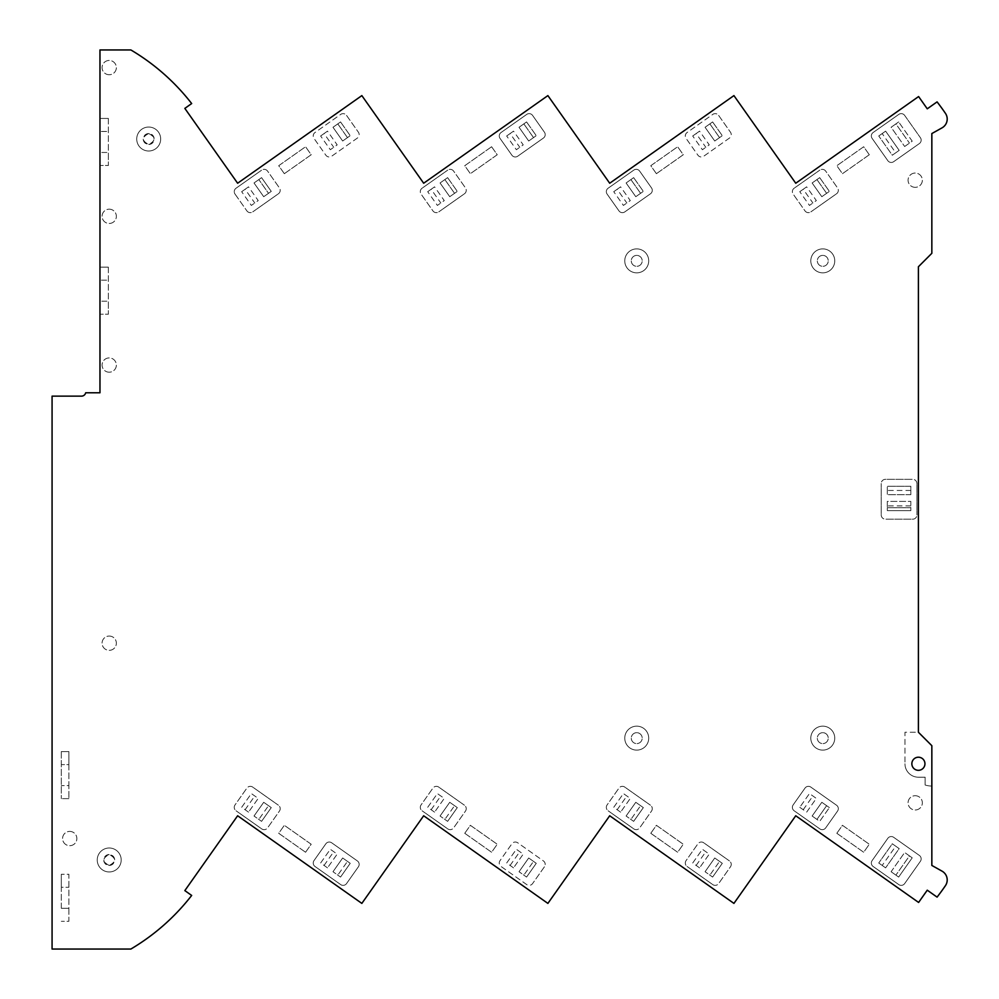 <?xml version="1.0" encoding="UTF-8"?>
<svg xmlns="http://www.w3.org/2000/svg" width="999" height="999" viewBox="0 0 999 999"><rect width="100%" height="100%" fill="white"/><g stroke="black" fill="none" stroke-linecap="round" stroke-linejoin="round"><path stroke-width="0.75" stroke-dasharray="5 3.75" d="M927.946 108.329A0.837 0.837 0 0 1 926.772 108.129L927.259 108.816L937.074 101.886A218.469 218.469 0 0 1 945.454 113.374A10.077 10.077 0 0 1 942.045 127.847L931.842 133.554L931.842 253.296L918.406 266.745L918.406 732.255L904.957 732.255L904.957 763.773L904.957 732.255L918.406 732.255L931.842 745.704L931.842 786.038A22.265 22.265 0 0 1 925.124 785.002L925.124 777.21L918.406 777.21A13.449 13.449 0 0 1 904.957 763.773A13.449 13.449 0 0 0 918.406 777.21L925.124 777.21L925.124 785.002A22.265 22.265 0 0 0 931.842 786.038L931.842 865.446L942.045 871.153A10.077 10.077 0 0 1 945.454 885.626A218.469 218.469 0 0 1 937.074 897.114L927.946 890.671A0.837 0.837 0 0 0 926.772 890.871L927.946 890.671M918.406 757.217A6.556 6.556 0 0 1 924.949 763.773A6.556 6.556 0 0 1 918.406 770.316A6.556 6.556 0 0 1 911.85 763.773A6.556 6.556 0 0 1 918.406 757.217M926.772 890.871L918.605 902.447L795.741 815.771L733.928 903.396L609.702 815.771L547.889 903.396L423.663 815.771L361.85 903.396L237.625 815.771L184.84 890.609L191.671 895.441A216.458 216.458 0 0 1 131.369 948.75A216.458 216.458 0 0 1 130.869 949.05L52.073 949.05L52.073 396.141L81.481 396.141A4.308 4.308 0 0 0 85.689 392.782L99.962 392.782L99.962 49.95L130.869 49.95A216.458 216.458 0 0 1 131.369 50.25A216.458 216.458 0 0 1 191.671 103.559L184.84 108.391L237.625 183.229L361.85 95.604L423.663 183.229L547.889 95.604L609.702 183.229L733.928 95.604L795.741 183.229L918.605 96.553L926.772 108.129M99.962 280.182L99.962 301.198L99.962 280.182L108.367 280.182L99.962 280.182M99.962 131.456L99.962 152.46L99.962 131.456L108.367 131.456L99.962 131.456M108.367 118.431L99.962 118.431L108.367 118.431L108.367 152.46L99.962 152.46L108.367 152.46L108.367 165.484L99.962 165.484L108.367 165.484L108.367 118.431M108.367 267.158L99.962 267.158L108.367 267.158L108.367 301.198L99.962 301.198L108.367 301.198L108.367 314.223L99.962 314.223L108.367 314.223L108.367 267.158M109.216 871.952A11.976 11.976 0 0 0 121.191 859.977A11.976 11.976 0 0 0 109.216 848.001A11.976 11.976 0 0 0 97.24 859.977A11.976 11.976 0 0 0 109.216 871.952A11.976 11.976 0 0 0 121.191 859.977A11.976 11.976 0 0 0 109.216 848.001A11.976 11.976 0 0 0 97.24 859.977A11.976 11.976 0 0 0 109.216 871.952M636.738 726.161A11.976 11.976 0 0 1 648.713 738.136A11.976 11.976 0 0 1 636.738 750.112A11.976 11.976 0 0 1 624.762 738.136A11.976 11.976 0 0 1 636.738 726.161A11.976 11.976 0 0 1 648.713 738.136A11.976 11.976 0 0 1 636.738 750.112A11.976 11.976 0 0 1 624.762 738.136A11.976 11.976 0 0 1 636.738 726.161M109.216 209.178A7.143 7.143 0 0 1 116.359 216.321A7.143 7.143 0 0 1 109.216 223.464A7.143 7.143 0 0 1 102.073 216.321A7.143 7.143 0 0 1 109.216 209.178A7.143 7.143 0 0 1 116.359 216.321A7.143 7.143 0 0 1 109.216 223.464A7.143 7.143 0 0 1 102.073 216.321A7.143 7.143 0 0 1 109.216 209.178M822.776 726.161A11.976 11.976 0 0 1 834.752 738.136A11.976 11.976 0 0 1 822.776 750.112A11.976 11.976 0 0 1 810.801 738.136A11.976 11.976 0 0 1 822.776 726.161A11.976 11.976 0 0 1 834.752 738.136A11.976 11.976 0 0 1 822.776 750.112A11.976 11.976 0 0 1 810.801 738.136A11.976 11.976 0 0 1 822.776 726.161M869.305 154.745L863.685 146.753L836.825 165.709L842.444 173.689L869.305 154.745L863.685 146.753L836.825 165.709L842.444 173.689L869.305 154.745M651.51 811.088A4.196 4.196 0 0 0 650.499 805.231A4.196 4.196 0 0 1 651.51 811.088L639.66 827.884L651.51 811.088M633.803 828.895A4.196 4.196 0 0 0 639.66 827.884A4.196 4.196 0 0 1 633.803 828.895L608.116 810.776L633.803 828.895M607.105 804.919A4.196 4.196 0 0 0 608.116 810.776A4.196 4.196 0 0 1 607.105 804.919L618.955 788.124L607.105 804.919M624.812 787.112A4.196 4.196 0 0 0 618.955 788.124A4.196 4.196 0 0 1 624.812 787.112L650.499 805.231L624.812 787.112M340.696 884.602L314.997 866.47L340.696 884.602A4.196 4.196 0 0 0 346.541 883.591L358.391 866.795A4.196 4.196 0 0 0 357.38 860.938L331.693 842.806A4.196 4.196 0 0 0 325.836 843.818L313.986 860.626A4.196 4.196 0 0 0 314.997 866.47A4.196 4.196 0 0 1 313.986 860.626L325.836 843.818A4.196 4.196 0 0 1 331.693 842.806L357.38 860.938A4.196 4.196 0 0 1 358.391 866.795L346.541 883.591A4.196 4.196 0 0 1 340.696 884.602M544.43 866.795L532.579 883.591L544.43 866.795A4.196 4.196 0 0 0 543.419 860.938L517.732 842.806A4.196 4.196 0 0 0 511.875 843.818L500.024 860.626A4.196 4.196 0 0 0 501.036 866.47L526.735 884.602A4.196 4.196 0 0 0 532.579 883.591A4.196 4.196 0 0 1 526.735 884.602L501.036 866.47A4.196 4.196 0 0 1 500.024 860.626L511.875 843.818A4.196 4.196 0 0 1 517.732 842.806L543.419 860.938A4.196 4.196 0 0 1 544.43 866.795M109.216 636.051A7.143 7.143 0 0 1 116.359 643.194A7.143 7.143 0 0 1 109.216 650.337A7.143 7.143 0 0 1 102.073 643.194A7.143 7.143 0 0 1 109.216 636.051A7.143 7.143 0 0 1 116.359 643.194A7.143 7.143 0 0 1 109.216 650.337A7.143 7.143 0 0 1 102.073 643.194A7.143 7.143 0 0 1 109.216 636.051M656.405 173.689L683.279 154.745L677.647 146.753L650.786 165.709L656.405 173.689L683.279 154.745L677.647 146.753L650.786 165.709L656.405 173.689M69.718 831.405A7.143 7.143 0 0 1 76.861 838.548A7.143 7.143 0 0 1 69.718 845.691A7.143 7.143 0 0 1 62.575 838.548A7.143 7.143 0 0 1 69.718 831.405A7.143 7.143 0 0 1 76.861 838.548A7.143 7.143 0 0 1 69.718 845.691A7.143 7.143 0 0 1 62.575 838.548A7.143 7.143 0 0 1 69.718 831.405M650.499 193.769L624.812 211.888L650.499 193.769A4.196 4.196 0 0 0 651.51 187.912L639.66 171.116A4.196 4.196 0 0 0 633.803 170.105L608.116 188.224A4.196 4.196 0 0 0 607.105 194.081L618.955 210.876A4.196 4.196 0 0 0 624.812 211.888A4.196 4.196 0 0 1 618.955 210.876L607.105 194.081A4.196 4.196 0 0 1 608.116 188.224L633.803 170.105A4.196 4.196 0 0 1 639.66 171.116L651.51 187.912A4.196 4.196 0 0 1 650.499 193.769M501.036 132.53L526.735 114.398L501.036 132.53A4.196 4.196 0 0 0 500.024 138.374L511.875 155.182A4.196 4.196 0 0 0 517.732 156.194L543.419 138.062A4.196 4.196 0 0 0 544.43 132.205L532.579 115.409A4.196 4.196 0 0 0 526.735 114.398A4.196 4.196 0 0 1 532.579 115.409L544.43 132.205A4.196 4.196 0 0 1 543.419 138.062L517.732 156.194A4.196 4.196 0 0 1 511.875 155.182L500.024 138.374A4.196 4.196 0 0 1 501.036 132.53M346.541 115.409L358.391 132.205L346.541 115.409A4.196 4.196 0 0 0 340.696 114.398L314.997 132.53A4.196 4.196 0 0 0 313.986 138.374L325.836 155.182A4.196 4.196 0 0 0 331.693 156.194L357.38 138.062A4.196 4.196 0 0 0 358.391 132.205A4.196 4.196 0 0 1 357.38 138.062L331.693 156.194A4.196 4.196 0 0 1 325.836 155.182L313.986 138.374A4.196 4.196 0 0 1 314.997 132.53L340.696 114.398A4.196 4.196 0 0 1 346.541 115.409M109.216 74.738A7.143 7.143 0 0 1 102.073 67.595A7.143 7.143 0 0 1 109.216 60.452A7.143 7.143 0 0 1 116.359 67.595A7.143 7.143 0 0 1 109.216 74.738A7.143 7.143 0 0 1 102.073 67.595A7.143 7.143 0 0 1 109.216 60.452A7.143 7.143 0 0 1 116.359 67.595A7.143 7.143 0 0 1 109.216 74.738M61.314 908.291L68.881 908.291L68.881 921.315L61.314 921.315L68.881 921.315L68.881 874.262L61.314 874.262L68.881 874.262L68.881 908.291L61.314 908.291L61.314 887.287L68.881 887.287L61.314 887.287L61.314 874.262L61.314 908.291M491.608 146.753L464.747 165.709L470.367 173.689L497.24 154.745L491.608 146.753L464.747 165.709L470.367 173.689L497.24 154.745L491.608 146.753M284.34 173.689L311.201 154.745L305.569 146.753L278.709 165.709L284.34 173.689L311.201 154.745L305.569 146.753L278.709 165.709L284.34 173.689M881.23 514.972A4.196 4.196 0 0 0 885.439 519.18A4.196 4.196 0 0 1 881.23 514.972L881.23 483.528L881.23 514.972M885.439 479.333A4.196 4.196 0 0 0 881.23 483.528A4.196 4.196 0 0 1 885.439 479.333L912.711 479.333L885.439 479.333M916.92 483.528A4.196 4.196 0 0 0 912.711 479.333A4.196 4.196 0 0 1 916.92 483.528L916.92 514.972L916.92 483.528M912.711 519.18A4.196 4.196 0 0 0 916.92 514.972A4.196 4.196 0 0 1 912.711 519.18L885.439 519.18L912.711 519.18M822.776 272.839A11.976 11.976 0 0 1 810.801 260.864A11.976 11.976 0 0 1 822.776 248.888A11.976 11.976 0 0 1 834.752 260.864A11.976 11.976 0 0 1 822.776 272.839A11.976 11.976 0 0 1 810.801 260.864A11.976 11.976 0 0 1 822.776 248.888A11.976 11.976 0 0 1 834.752 260.864A11.976 11.976 0 0 1 822.776 272.839M718.618 115.409L730.469 132.205L718.618 115.409A4.196 4.196 0 0 0 712.774 114.398L687.075 132.53A4.196 4.196 0 0 0 686.063 138.374L697.914 155.182A4.196 4.196 0 0 0 703.771 156.194L729.457 138.062A4.196 4.196 0 0 0 730.469 132.205A4.196 4.196 0 0 1 729.457 138.062L703.771 156.194A4.196 4.196 0 0 1 697.914 155.182L686.063 138.374A4.196 4.196 0 0 1 687.075 132.53L712.774 114.398A4.196 4.196 0 0 1 718.618 115.409M235.027 194.081L246.878 210.876L235.027 194.081A4.196 4.196 0 0 1 236.039 188.224A4.196 4.196 0 0 0 235.027 194.081M236.039 188.224L261.726 170.105L236.039 188.224M267.582 171.116A4.196 4.196 0 0 0 261.726 170.105A4.196 4.196 0 0 1 267.582 171.116L279.433 187.912L267.582 171.116M278.421 193.769A4.196 4.196 0 0 0 279.433 187.912A4.196 4.196 0 0 1 278.421 193.769L252.735 211.888L278.421 193.769M246.878 210.876A4.196 4.196 0 0 0 252.735 211.888A4.196 4.196 0 0 1 246.878 210.876M464.46 193.769A4.196 4.196 0 0 0 465.472 187.912A4.196 4.196 0 0 1 464.46 193.769L438.773 211.888L464.46 193.769M432.917 210.876A4.196 4.196 0 0 0 438.773 211.888A4.196 4.196 0 0 1 432.917 210.876L421.066 194.081L432.917 210.876M422.077 188.224A4.196 4.196 0 0 0 421.066 194.081A4.196 4.196 0 0 1 422.077 188.224L447.764 170.105L422.077 188.224M453.621 171.116A4.196 4.196 0 0 0 447.764 170.105A4.196 4.196 0 0 1 453.621 171.116L465.472 187.912L453.621 171.116M261.726 828.895A4.196 4.196 0 0 0 267.582 827.884A4.196 4.196 0 0 1 261.726 828.895L236.039 810.776L261.726 828.895M235.027 804.919A4.196 4.196 0 0 0 236.039 810.776A4.196 4.196 0 0 1 235.027 804.919L246.878 788.124L235.027 804.919M252.735 787.112A4.196 4.196 0 0 0 246.878 788.124A4.196 4.196 0 0 1 252.735 787.112L278.421 805.231L252.735 787.112M279.433 811.088A4.196 4.196 0 0 0 278.421 805.231A4.196 4.196 0 0 1 279.433 811.088L267.582 827.884L279.433 811.088M836.825 833.291L842.444 825.311L869.305 844.255L863.685 852.247L836.825 833.291L842.444 825.311L869.305 844.255L863.685 852.247L836.825 833.291M819.842 828.895L794.155 810.776L819.842 828.895A4.196 4.196 0 0 0 825.698 827.884L837.549 811.088A4.196 4.196 0 0 0 836.538 805.231L810.851 787.112A4.196 4.196 0 0 0 804.994 788.124L793.144 804.919A4.196 4.196 0 0 0 794.155 810.776A4.196 4.196 0 0 1 793.144 804.919L804.994 788.124A4.196 4.196 0 0 1 810.851 787.112L836.538 805.231A4.196 4.196 0 0 1 837.549 811.088L825.698 827.884A4.196 4.196 0 0 1 819.842 828.895M893.68 837.324L919.38 855.444L893.68 837.324A4.196 4.196 0 0 0 887.824 838.323L872.102 860.626A4.196 4.196 0 0 0 873.114 866.47L898.8 884.602A4.196 4.196 0 0 0 904.657 883.591L920.391 861.3A4.196 4.196 0 0 0 919.38 855.444A4.196 4.196 0 0 1 920.391 861.3L904.657 883.591A4.196 4.196 0 0 1 898.8 884.602L873.114 866.47A4.196 4.196 0 0 1 872.102 860.626L887.824 838.323A4.196 4.196 0 0 1 893.68 837.324M109.216 372.202A7.143 7.143 0 0 1 102.073 365.06A7.143 7.143 0 0 1 109.216 357.917A7.143 7.143 0 0 1 116.359 365.06A7.143 7.143 0 0 1 109.216 372.202A7.143 7.143 0 0 1 102.073 365.06A7.143 7.143 0 0 1 109.216 357.917A7.143 7.143 0 0 1 116.359 365.06A7.143 7.143 0 0 1 109.216 372.202M305.569 852.247L278.709 833.291L284.34 825.311L311.201 844.255L305.569 852.247L278.709 833.291L284.34 825.311L311.201 844.255L305.569 852.247M464.747 833.291L470.367 825.311L497.24 844.255L491.608 852.247L464.747 833.291L470.367 825.311L497.24 844.255L491.608 852.247L464.747 833.291M68.881 798.638L61.314 798.638L68.881 798.638L68.881 751.585L61.314 751.585L68.881 751.585L68.881 764.61L61.314 764.61L68.881 764.61L68.881 785.614L61.314 785.614L68.881 785.614L68.881 798.638M421.066 804.919A4.196 4.196 0 0 0 422.077 810.776A4.196 4.196 0 0 1 421.066 804.919L432.917 788.124L421.066 804.919M438.773 787.112A4.196 4.196 0 0 0 432.917 788.124A4.196 4.196 0 0 1 438.773 787.112L464.46 805.231L438.773 787.112M465.472 811.088A4.196 4.196 0 0 0 464.46 805.231A4.196 4.196 0 0 1 465.472 811.088L453.621 827.884L465.472 811.088M447.764 828.895A4.196 4.196 0 0 0 453.621 827.884A4.196 4.196 0 0 1 447.764 828.895L422.077 810.776L447.764 828.895M904.657 115.409L920.391 137.7L904.657 115.409A4.196 4.196 0 0 0 898.8 114.398L873.114 132.53A4.196 4.196 0 0 0 872.102 138.374L887.824 160.677A4.196 4.196 0 0 0 893.68 161.676L919.38 143.556A4.196 4.196 0 0 0 920.391 137.7A4.196 4.196 0 0 1 919.38 143.556L893.68 161.676A4.196 4.196 0 0 1 887.824 160.677L872.102 138.374A4.196 4.196 0 0 1 873.114 132.53L898.8 114.398A4.196 4.196 0 0 1 904.657 115.409M836.538 193.769A4.196 4.196 0 0 0 837.549 187.912A4.196 4.196 0 0 1 836.538 193.769L810.851 211.888L836.538 193.769M804.994 210.876A4.196 4.196 0 0 0 810.851 211.888A4.196 4.196 0 0 1 804.994 210.876L793.144 194.081L804.994 210.876M794.155 188.224A4.196 4.196 0 0 0 793.144 194.081A4.196 4.196 0 0 1 794.155 188.224L819.842 170.105L794.155 188.224M825.698 171.116A4.196 4.196 0 0 0 819.842 170.105A4.196 4.196 0 0 1 825.698 171.116L837.549 187.912L825.698 171.116M915.209 187.337A7.143 7.143 0 0 1 908.066 180.195A7.143 7.143 0 0 1 915.209 173.052A7.143 7.143 0 0 1 922.352 180.195A7.143 7.143 0 0 1 915.209 187.337A7.143 7.143 0 0 1 908.066 180.195A7.143 7.143 0 0 1 915.209 173.052A7.143 7.143 0 0 1 922.352 180.195A7.143 7.143 0 0 1 915.209 187.337M915.209 795.704A7.143 7.143 0 0 1 922.352 802.846A7.143 7.143 0 0 1 915.209 809.989A7.143 7.143 0 0 1 908.066 802.846A7.143 7.143 0 0 1 915.209 795.704A7.143 7.143 0 0 1 922.352 802.846A7.143 7.143 0 0 1 915.209 809.989A7.143 7.143 0 0 1 908.066 802.846A7.143 7.143 0 0 1 915.209 795.704M686.063 860.626A4.196 4.196 0 0 0 687.075 866.47A4.196 4.196 0 0 1 686.063 860.626L697.914 843.818L686.063 860.626M703.771 842.806A4.196 4.196 0 0 0 697.914 843.818A4.196 4.196 0 0 1 703.771 842.806L729.457 860.938L703.771 842.806M730.469 866.795A4.196 4.196 0 0 0 729.457 860.938A4.196 4.196 0 0 1 730.469 866.795L718.618 883.591L730.469 866.795M712.774 884.602A4.196 4.196 0 0 0 718.618 883.591A4.196 4.196 0 0 1 712.774 884.602L687.075 866.47L712.774 884.602M650.786 833.291L656.405 825.311L683.279 844.255L677.647 852.247L650.786 833.291L656.405 825.311L683.279 844.255L677.647 852.247L650.786 833.291M148.701 150.999A11.976 11.976 0 0 0 160.677 139.023A11.976 11.976 0 0 0 148.701 127.048A11.976 11.976 0 0 0 136.726 139.023A11.976 11.976 0 0 0 148.701 150.999A11.976 11.976 0 0 0 160.677 139.023A11.976 11.976 0 0 0 148.701 127.048A11.976 11.976 0 0 0 136.726 139.023A11.976 11.976 0 0 0 148.701 150.999M636.738 272.839A11.976 11.976 0 0 1 624.762 260.864A11.976 11.976 0 0 1 636.738 248.888A11.976 11.976 0 0 1 648.713 260.864A11.976 11.976 0 0 1 636.738 272.839A11.976 11.976 0 0 1 624.762 260.864A11.976 11.976 0 0 1 636.738 248.888A11.976 11.976 0 0 1 648.713 260.864A11.976 11.976 0 0 1 636.738 272.839M109.216 865.446A5.457 5.457 0 0 0 114.673 859.977A5.457 5.457 0 0 0 109.216 854.52A5.457 5.457 0 0 0 103.746 859.977A5.457 5.457 0 0 0 109.216 865.446C116.259 861.8 116.259 858.153 109.216 854.52C102.16 858.153 102.16 861.8 109.216 865.446M636.738 732.679A5.457 5.457 0 0 0 631.281 738.136A5.457 5.457 0 0 0 636.738 743.606A5.457 5.457 0 0 0 642.195 738.136A5.457 5.457 0 0 0 636.738 732.679A5.457 5.457 0 0 1 642.195 738.136A5.457 5.457 0 0 1 636.738 743.606A5.457 5.457 0 0 1 631.281 738.136A5.457 5.457 0 0 1 636.738 732.679M822.776 732.679A5.457 5.457 0 0 0 817.319 738.136A5.457 5.457 0 0 0 822.776 743.606A5.457 5.457 0 0 0 828.233 738.136A5.457 5.457 0 0 0 822.776 732.679A5.457 5.457 0 0 1 828.233 738.136A5.457 5.457 0 0 1 822.776 743.606A5.457 5.457 0 0 1 817.319 738.136A5.457 5.457 0 0 1 822.776 732.679M620.604 812.15L613.748 807.304L623.426 793.568L630.294 798.413L620.604 812.15L630.294 798.413L623.426 793.568L613.748 807.304L620.604 812.15M640.596 805.681L635.789 802.297L626.098 816.021L635.789 802.297L643.344 807.617L633.653 821.353L643.344 807.617L640.596 805.681L630.906 819.417L626.098 816.021L633.653 821.353L630.906 819.417L640.596 805.681M327.497 867.856L320.629 863.011L330.319 849.275L337.187 854.12L327.497 867.856L337.187 854.12L330.319 849.275L320.629 863.011L327.497 867.856M347.477 861.388L342.669 857.991L332.992 871.727L342.669 857.991L350.224 863.323L340.547 877.06L350.224 863.323L347.477 861.388L337.799 875.112L332.992 871.727L340.547 877.06L337.799 875.112L347.477 861.388M513.536 867.856L506.668 863.011L516.358 849.275L523.226 854.12L513.536 867.856L523.226 854.12L516.358 849.275L506.668 863.011L513.536 867.856M533.516 861.388L528.708 857.991L519.03 871.727L528.708 857.991L536.263 863.323L526.573 877.06L536.263 863.323L533.516 861.388L523.838 875.112L519.03 871.727L526.573 877.06L523.838 875.112L533.516 861.388M617.17 189.273L620.604 186.85L630.294 200.587L623.426 205.432L613.748 191.696L623.426 205.432L630.294 200.587L620.604 186.85L613.748 191.696L617.17 189.273L626.86 203.009M630.906 179.583L626.098 182.979L635.789 196.703L626.098 182.979L633.653 177.647L630.906 179.583L640.596 193.319L635.789 196.703L643.344 191.383L640.596 193.319L630.906 179.583M510.102 133.566L513.536 131.144L523.226 144.88L516.358 149.725L506.668 135.989L516.358 149.725L523.226 144.88L513.536 131.144L506.668 135.989L510.102 133.566L519.792 147.303M523.838 123.888L519.03 127.273L528.708 141.009L519.03 127.273L526.573 121.94L523.838 123.888L533.516 137.612L528.708 141.009L536.263 135.677L533.516 137.612L523.838 123.888M324.063 133.566L327.497 131.144L337.187 144.88L330.319 149.725L320.629 135.989L330.319 149.725L337.187 144.88L327.497 131.144L320.629 135.989L324.063 133.566L333.753 147.303M337.799 123.888L332.992 127.273L342.669 141.009L332.992 127.273L340.547 121.94L337.799 123.888L347.477 137.612L342.669 141.009L350.224 135.677L347.477 137.612L337.799 123.888M910.838 494.667L887.312 494.667L887.312 486.263L887.312 494.667L910.838 494.667L910.838 486.263L887.312 486.263L910.838 486.263L910.838 494.667M887.312 501.386L887.312 510.639L910.838 510.639L887.312 510.639L887.312 507.692L910.838 507.692L887.312 507.692L887.312 510.639L910.838 510.639L910.838 507.692L910.838 510.639L887.312 510.639L887.312 501.386L910.838 501.386L910.838 510.639L910.838 501.386L887.312 501.386M822.776 255.394A5.457 5.457 0 0 0 817.319 260.864A5.457 5.457 0 0 0 822.776 266.321A5.457 5.457 0 0 0 828.233 260.864A5.457 5.457 0 0 0 822.776 255.394A5.457 5.457 0 0 1 828.233 260.864A5.457 5.457 0 0 1 822.776 266.321A5.457 5.457 0 0 1 817.319 260.864A5.457 5.457 0 0 1 822.776 255.394M696.141 133.566L699.575 131.144L709.253 144.88L702.397 149.725L692.707 135.989L702.397 149.725L709.253 144.88L699.575 131.144L692.707 135.989L696.141 133.566L705.831 147.303M709.864 123.888L705.069 127.273L714.747 141.009L705.069 127.273L712.612 121.94L709.864 123.888L719.555 137.612L714.747 141.009L722.302 135.677L719.555 137.612L709.864 123.888M245.105 189.273L248.526 186.85L258.217 200.587L251.348 205.432L241.671 191.696L251.348 205.432L258.217 200.587L248.526 186.85L241.671 191.696L245.105 189.273L254.782 203.009M258.828 179.583L254.021 182.979L263.711 196.703L254.021 182.979L261.576 177.647L271.266 191.383L263.711 196.703L268.519 193.319L258.828 179.583L268.519 193.319L271.266 191.383L261.576 177.647L258.828 179.583M431.131 189.273L434.565 186.85L444.255 200.587L437.387 205.432L427.709 191.696L437.387 205.432L444.255 200.587L434.565 186.85L427.709 191.696L431.131 189.273L440.821 203.009M444.867 179.583L440.059 182.979L449.75 196.703L440.059 182.979L447.614 177.647L444.867 179.583L454.557 193.319L449.75 196.703L457.305 191.383L454.557 193.319L444.867 179.583M248.526 812.15L241.671 807.304L251.348 793.568L258.217 798.413L248.526 812.15L258.217 798.413L251.348 793.568L241.671 807.304L248.526 812.15M268.519 805.681L263.711 802.297L254.021 816.021L263.711 802.297L271.266 807.617L261.576 821.353L271.266 807.617L268.519 805.681L258.828 819.417L254.021 816.021L261.576 821.353L258.828 819.417L268.519 805.681M799.774 807.304L806.643 812.15L816.333 798.413L809.465 793.568L799.774 807.304L809.465 793.568L816.333 798.413L806.643 812.15L799.774 807.304M821.827 802.297L829.382 807.617L821.827 802.297L812.137 816.021L821.827 802.297M812.137 816.021L816.945 819.417L826.635 805.681L816.945 819.417L819.692 821.353L829.382 807.617L819.692 821.353L812.137 816.021M895.741 846.203L892.307 843.78L878.745 863.011L885.614 867.856L899.175 848.626L892.307 843.78L878.745 863.011L885.614 867.856L899.175 848.626L895.741 846.203L882.179 865.434M909.465 855.893L904.669 852.497L891.108 871.727L898.65 877.06L912.212 857.829L909.465 855.893L895.903 875.112L909.465 855.893M61.314 751.585L61.314 798.638L61.314 751.585M434.565 812.15L427.709 807.304L437.387 793.568L444.255 798.413L434.565 812.15L444.255 798.413L437.387 793.568L427.709 807.304L434.565 812.15M454.557 805.681L449.75 802.297L440.059 816.021L449.75 802.297L457.305 807.617L447.614 821.353L457.305 807.617L454.557 805.681L444.867 819.417L440.059 816.021L447.614 821.353L444.867 819.417L454.557 805.681M895.741 152.797L892.307 155.22L878.745 135.989L892.307 155.22L899.175 150.374L885.614 131.144L878.745 135.989L885.614 131.144L899.175 150.374L895.741 152.797L882.179 133.566M895.903 123.888L891.108 127.273L904.669 146.503L891.108 127.273L898.65 121.94L895.903 123.888L909.465 143.107L895.903 123.888M904.669 146.503L912.212 141.171L898.65 121.94L912.212 141.171L904.669 146.503M803.208 189.273L806.643 186.85L816.333 200.587L809.465 205.432L799.774 191.696L809.465 205.432L816.333 200.587L806.643 186.85L799.774 191.696L803.208 189.273L812.899 203.009M816.945 179.583L812.137 182.979L821.827 196.703L812.137 182.979L819.692 177.647L816.945 179.583L826.635 193.319L821.827 196.703L829.382 191.383L826.635 193.319L816.945 179.583M699.575 867.856L692.707 863.011L702.397 849.275L709.253 854.12L699.575 867.856L709.253 854.12L705.831 851.697L702.397 849.275L692.707 863.011L699.575 867.856M719.555 861.388L714.747 857.991L705.069 871.727L714.747 857.991L722.302 863.323L712.612 877.06L722.302 863.323L719.555 861.388L709.864 875.112L705.069 871.727L712.612 877.06L709.864 875.112L719.555 861.388M148.701 133.554A5.457 5.457 0 0 0 143.244 139.023A5.457 5.457 0 0 0 148.701 144.48A5.457 5.457 0 0 0 154.171 139.023A5.457 5.457 0 0 0 148.701 133.554C141.658 137.2 141.658 140.847 148.701 144.48C155.744 140.847 155.744 137.2 148.701 133.554M636.738 255.394A5.457 5.457 0 0 0 631.281 260.864A5.457 5.457 0 0 0 636.738 266.321A5.457 5.457 0 0 0 642.195 260.864A5.457 5.457 0 0 0 636.738 255.394A5.457 5.457 0 0 1 642.195 260.864A5.457 5.457 0 0 1 636.738 266.321A5.457 5.457 0 0 1 631.281 260.864A5.457 5.457 0 0 1 636.738 255.394M891.108 871.727L898.65 877.06L912.212 857.829L904.669 852.497L891.108 871.727M109.216 854.732A5.257 5.257 0 0 0 103.958 859.977A5.257 5.257 0 0 0 109.216 865.234A5.257 5.257 0 0 0 114.46 859.977A5.257 5.257 0 0 0 109.216 854.732M617.17 809.727L626.86 795.991M324.063 865.434L333.753 851.697M510.102 865.434L519.792 851.697M633.653 177.647L643.344 191.383L633.653 177.647M526.573 121.94L536.263 135.677L526.573 121.94M340.547 121.94L350.224 135.677L340.547 121.94M910.838 490.472L887.312 490.472M910.838 505.894L887.312 505.894M712.612 121.94L722.302 135.677L712.612 121.94M447.614 177.647L457.305 191.383L447.614 177.647M245.105 809.727L254.782 795.991M803.208 809.727L812.899 795.991M431.131 809.727L440.821 795.991M819.692 177.647L829.382 191.383L819.692 177.647M696.141 865.434L705.831 851.697M148.701 144.268A5.257 5.257 0 0 0 153.958 139.023A5.257 5.257 0 0 0 148.701 133.766A5.257 5.257 0 0 0 143.456 139.023A5.257 5.257 0 0 0 148.701 144.268"/><path stroke-width="1.5" d="M918.406 732.255L931.842 745.704L931.842 865.446L942.045 871.153A10.077 10.077 0 0 1 945.454 885.626A218.469 218.469 0 0 1 937.074 897.114L927.259 890.184L918.605 902.447L795.741 815.771L733.928 903.396L609.702 815.771L547.889 903.396L423.663 815.771L361.85 903.396L237.625 815.771L184.84 890.609L191.671 895.441A216.458 216.458 0 0 1 131.369 948.75A216.458 216.458 0 0 1 130.869 949.05L52.073 949.05L52.073 396.141L81.481 396.141A4.308 4.308 0 0 0 85.689 392.782L99.962 392.782L99.962 49.95L130.869 49.95A216.458 216.458 0 0 1 191.671 103.559L184.84 108.391L237.625 183.229L361.85 95.604L423.663 183.229L547.889 95.604L609.702 183.229L733.928 95.604L795.741 183.229L918.605 96.553L927.259 108.816L937.074 101.886A218.469 218.469 0 0 1 945.454 113.374A10.077 10.077 0 0 1 942.045 127.847L931.842 133.554L931.842 253.296L918.406 266.745L918.406 732.255M926.772 890.871A0.837 0.837 0 0 1 927.946 890.671M927.946 108.329A0.837 0.837 0 0 1 926.772 108.129M918.406 757.217A6.556 6.556 0 0 1 924.949 763.773A6.556 6.556 0 0 1 918.406 770.316A6.556 6.556 0 0 1 911.85 763.773A6.556 6.556 0 0 1 918.406 757.217"/></g></svg>
